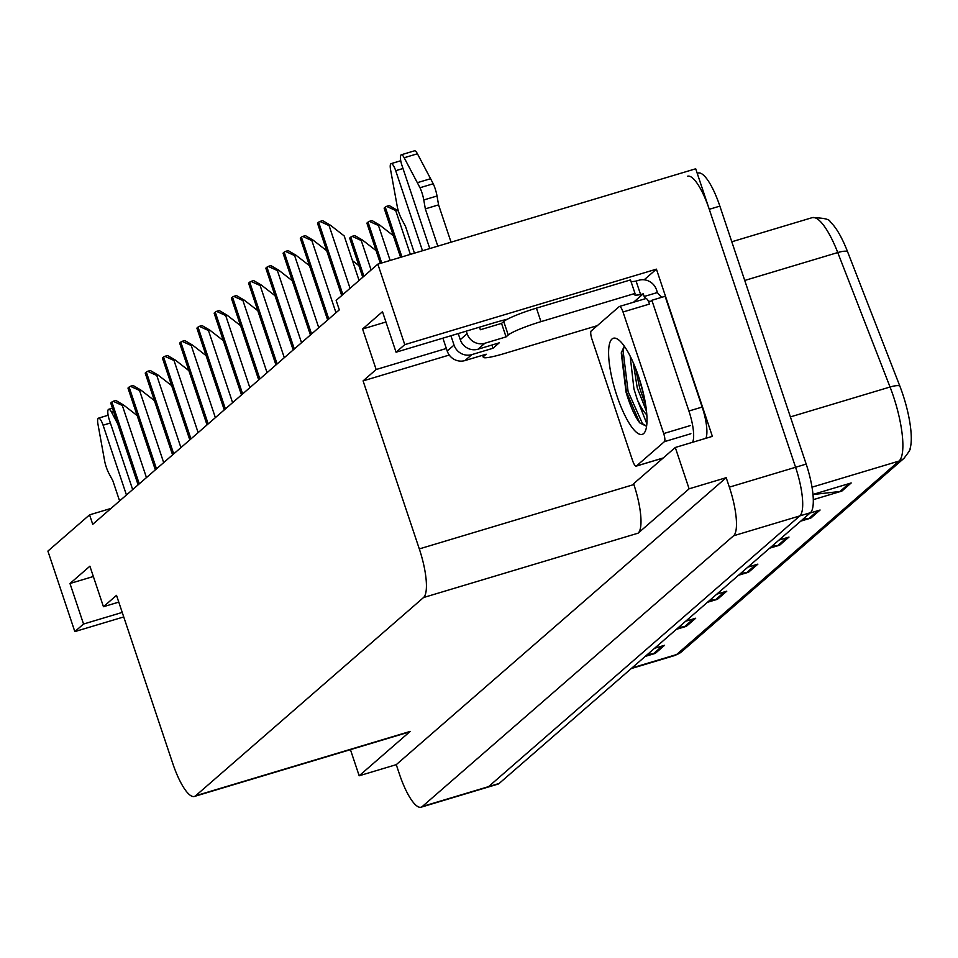 <?xml version="1.0" encoding="UTF-8"?>
<svg xmlns="http://www.w3.org/2000/svg" width="958" height="958" viewBox="0 0 958 958"><rect width="100%" height="100%" fill="white"/><g stroke="black" fill="none" stroke-linecap="round" stroke-linejoin="round"><path stroke-width="1.44" d="M507.393 319.194A45.876 5.245 161.5 0 0 492.747 323.205L396.061 352.209L404.767 344.641L377.835 264.145L695.712 168.788L795.583 467.276A43.014 11.352 73.3 0 1 799.81 515.907L488.544 786.638A43.014 11.352 73.3 0 1 487.335 787.32A43.014 11.352 73.3 0 0 488.544 786.638L799.81 515.907A43.014 11.352 73.3 0 0 795.583 467.276L709.267 209.299A43.014 11.352 73.3 0 0 687.581 176.224M644.171 279.796L656.422 269.15L712.369 436.357L675.282 447.482L633.609 483.73L633.873 484.544A43.014 11.352 -106.7 0 1 638.1 533.175L689.113 488.808L675.282 447.482M118.78 602.115L103.452 606.713L116.517 595.349L172.727 763.37A43.014 11.352 -106.7 0 0 194.414 796.445L408.982 732.08A43.014 11.352 -106.7 0 0 410.192 731.409L359.178 775.776L396.265 764.652L726.2 477.683L729.361 487.143A43.014 11.352 73.3 0 1 733.589 535.773L422.31 806.504A43.014 11.352 73.3 0 1 421.113 807.187A43.014 11.352 73.3 0 1 399.426 774.1L396.265 764.652M350.436 749.647L359.178 775.776M110.996 508.423L89.573 514.853L47.9 551.101L74.832 631.597L123.738 616.928M404.767 344.641L656.422 269.15M689.113 488.808L726.2 477.683M377.835 264.145L336.15 300.393L339.312 309.841L92.734 524.313L89.573 514.853M194.414 796.445A43.014 11.352 -106.7 0 0 195.612 795.775L423.532 597.541A43.014 11.352 -106.7 0 0 419.305 548.91L363.082 380.889L449.266 355.035M363.082 380.889L376.147 369.525L446.344 348.473M74.832 631.597L83.538 624.029L122.229 612.425M396.061 352.209L382.493 311.697L362.591 329.001L376.147 369.525M103.452 606.713L89.896 566.19L69.982 583.506L83.538 624.029M69.982 583.506L93.345 576.5M362.591 329.001L385.942 321.996M812.983 494.532L839.974 491.478A11.472 10.981 49 0 0 841.866 491.083L851.195 482.964L812.971 494.436M813.294 499.657L841.866 491.083M802.972 519.188L808.863 518.529A11.472 10.981 49 0 0 810.767 518.134L820.096 510.015L810.061 513.033M800.732 521.14L810.767 518.134M771.873 546.24L777.764 545.581A11.472 10.981 49 0 0 779.656 545.186L788.997 537.079L778.962 540.084M769.633 548.192L779.656 545.186M647.464 654.446L653.356 653.787A11.472 10.981 49 0 0 655.248 653.392L664.589 645.285L654.553 648.291M645.225 656.41L655.248 653.392M678.563 627.394L684.455 626.736A11.472 10.981 49 0 0 686.359 626.34L695.688 618.233L685.653 621.239M676.324 629.358L686.359 626.34M709.674 600.343L715.566 599.684A11.472 10.981 49 0 0 717.458 599.289L726.787 591.182L716.752 594.188M707.423 602.307L717.458 599.289M740.774 573.291L746.665 572.633A11.472 10.981 49 0 0 748.557 572.237L757.886 564.13L747.863 567.136M738.522 575.243L748.557 572.237M812.168 217.658C824.048 217.897 830.047 219.334 830.191 221.957A51.612 13.616 73.3 0 1 847.435 251.379L899.742 385.834A51.612 13.616 73.3 0 1 910.1 448.476C910.819 448.859 908.759 452.164 903.909 458.391A14.334 13.735 -131 0 1 899.011 461.073A57.348 15.136 -106.7 0 0 890.054 387.008L837.759 252.553A57.348 15.136 -106.7 0 0 812.168 217.658L731.792 241.775M697.232 173.326L698.178 173.051A43.014 11.352 73.3 0 1 719.865 206.126L806.181 464.091A43.014 11.352 73.3 0 1 810.408 512.734L499.142 783.464A43.014 11.352 73.3 0 1 497.932 784.135L421.113 807.187M386.541 206.365L389.223 205.563L397.019 210.137L395.702 210.532L386.541 206.365A7.173 0.814 -18.5 0 0 385.26 207.12L384.326 207.934A7.173 0.814 -18.5 0 0 384.146 208.221A7.173 0.814 -18.5 0 0 384.29 208.317M397.019 210.137L398.444 211.251M319.924 221.442L322.606 220.627L330.402 225.214L329.085 225.609L319.924 221.442A7.173 0.814 -18.5 0 0 318.643 222.196L317.709 223.01A7.173 0.814 -18.5 0 0 317.529 223.298A7.173 0.814 -18.5 0 0 317.673 223.394M359.082 280.443L344.197 235.931L330.402 225.214M369.309 221.346L371.991 220.544L379.787 225.13L378.47 225.525L369.309 221.346A7.173 0.814 -18.5 0 0 368.028 222.112L367.094 222.915A7.173 0.814 -18.5 0 0 366.926 223.202A7.173 0.814 -18.5 0 0 367.058 223.31M379.787 225.13L393.331 235.656M352.077 236.339L354.759 235.536L362.555 240.111L361.238 240.506L352.077 236.339A7.173 0.814 -18.5 0 0 350.796 237.093L349.862 237.907A7.173 0.814 -18.5 0 0 349.694 238.195A7.173 0.814 -18.5 0 0 349.826 238.291M362.555 240.111L376.099 250.637M352.46 260.648L358.867 265.629M302.692 236.422L305.374 235.62L313.17 240.195L311.853 240.602L302.692 236.422A7.173 0.814 -18.5 0 0 301.411 237.177L300.477 237.991A7.173 0.814 -18.5 0 0 300.309 238.279A7.173 0.814 -18.5 0 0 300.441 238.374M313.17 240.195L326.714 250.733M285.46 251.415L288.142 250.601L295.938 255.187L294.621 255.582L285.46 251.415A7.173 0.814 -18.5 0 0 284.179 252.17L283.245 252.984A7.173 0.814 -18.5 0 0 283.077 253.271A7.173 0.814 -18.5 0 0 283.209 253.367M295.938 255.187L309.482 265.713M268.228 266.396L270.91 265.594L278.706 270.168L277.389 270.575L268.228 266.396A7.173 0.814 -18.5 0 0 266.947 267.15L266.013 267.965A7.173 0.814 -18.5 0 0 265.845 268.252A7.173 0.814 -18.5 0 0 265.977 268.348M278.706 270.168L292.25 280.706M250.996 281.389L253.69 280.574L261.474 285.161L260.157 285.556L250.996 281.389A7.173 0.814 -18.5 0 0 249.727 282.143L248.793 282.957A7.173 0.814 -18.5 0 0 248.613 283.245A7.173 0.814 -18.5 0 0 248.757 283.34M261.474 285.161L275.018 295.687M126.444 494.987L103.093 425.196L110.386 423.005M132.671 489.586L109.308 419.784A9.149 2.419 73.3 0 1 108.673 409.294A9.149 2.419 73.3 0 1 111.571 412.251L117.69 423.807M108.134 415.257L98.482 418.155A9.149 2.419 73.3 0 0 97.944 424.107L104.805 461.864A14.334 3.784 73.3 0 0 109.068 473.707L112.816 480.665L119.606 500.938M98.482 418.155A9.149 2.419 73.3 0 1 103.093 425.196M597.289 325.66L504.255 353.574A28.668 3.269 -18.5 0 1 483.287 357.25A28.668 3.269 -18.5 0 1 483.982 356.101L486.161 354.209L464.977 360.567L471.815 354.616A14.334 13.735 -131 0 1 454.044 345.084L450.931 335.755M422.49 250.745L395.702 170.692L402.995 168.5M471.815 354.616L492.999 348.257L499.226 342.844L478.03 349.203L484.88 343.251L506.064 336.893L508.243 335.001A28.668 3.269 -18.5 0 1 540.959 321.649L634.998 293.435L630.472 279.928L536.432 308.141A28.668 3.269 -18.5 0 0 503.728 321.493L501.549 323.397L506.064 336.893M491.921 345.036L492.999 348.257M660.397 460.427A28.668 7.568 73.3 0 1 659.535 459.121M657.416 292.525L644.171 296.489L643.261 293.795L640.615 294.585L636.088 281.077L638.746 280.287A14.334 13.735 -131 0 1 656.505 289.831L657.416 292.525A28.668 7.568 73.3 0 0 662.206 297.172M705.83 438.321A28.668 7.568 -106.7 0 0 702.154 407.054L665.103 296.297L651.859 300.273A28.668 7.568 73.3 0 1 650.566 301.255A28.668 7.568 73.3 0 1 648.075 300.68M645.764 298.585A28.668 7.568 73.3 0 1 644.171 296.489M702.154 407.054L688.91 411.018L651.859 300.273M688.91 411.018A28.668 7.568 73.3 0 1 692.574 442.297M640.615 294.585A28.668 3.269 -18.5 0 1 634.292 294.585A28.668 3.269 -18.5 0 1 634.998 293.435M631.023 281.58A28.668 3.269 161.5 0 0 636.088 281.077M633.537 302.249L643.261 293.795M479.503 327.181L480.353 329.744L501.549 323.397M437.806 246.146L425.328 208.856L438.572 204.88L451.05 242.17M484.88 343.251A14.334 13.735 -131 0 1 467.109 333.719L466.259 331.157M429.783 248.553L401.917 165.291A9.149 2.419 73.3 0 1 401.282 154.789L414.527 150.813A9.149 2.419 -106.7 0 1 417.425 153.771L433.232 183.768A14.334 3.784 73.3 0 1 437.028 195.995L438.572 204.88M425.328 208.856L423.783 199.971L437.028 195.995M433.232 183.768L419.987 187.732L404.18 157.747A9.149 2.419 73.3 0 0 401.282 154.789M458.223 333.564L460.271 339.671A14.334 13.735 49 0 0 478.03 349.203M419.987 187.732A14.334 3.784 73.3 0 1 423.783 199.971M430.609 178.703L417.365 182.679M442.895 338.162L447.206 351.035A14.334 13.735 49 0 0 464.977 360.567M400.743 160.752L391.08 163.65A9.149 2.419 73.3 0 0 390.553 169.602L397.414 207.359A14.334 3.784 73.3 0 0 401.665 219.202L405.426 226.16L414.455 253.151M391.08 163.65A9.149 2.419 73.3 0 1 395.702 170.692M616.916 395.774A50.175 13.244 73.3 0 1 617.407 339.036A50.175 13.244 73.3 0 1 638.687 376.841A50.175 13.244 73.3 0 1 645.141 431.495A50.175 13.244 73.3 0 1 616.916 395.774M624.281 346.137L621.251 352.867L626.017 392.061C630.196 406.024 634.759 416.287 639.716 422.849L646.41 426.238M633.226 362.603L637.25 387.906L646.542 411.461M630.184 356.136L633.933 388.9L637.25 399.438A35.841 9.46 -106.7 0 0 646.83 414.85M663.69 433.555A7.173 1.892 73.3 0 1 664.397 441.662L636.399 466.007A7.173 1.892 73.3 0 1 636.208 466.127A7.173 1.892 73.3 0 1 632.591 460.606L591.912 339.048A7.173 1.892 73.3 0 1 591.218 330.941L619.203 306.596A7.173 1.892 73.3 0 1 619.407 306.488A7.173 1.892 73.3 0 1 623.023 311.997L663.69 433.555L690.179 425.615M645.692 298.656A7.173 1.892 73.3 0 1 645.896 298.537A7.173 1.892 73.3 0 1 649.512 304.057L623.023 311.997M646.866 423.795L637.25 399.438M635.429 367.872L639.705 388.122L645.812 405.761M621.514 351.526L626.46 392.097L639.716 422.849M638.746 377.021L644.039 396.241M624.149 346.233L623.143 351.251L628.113 391.606L642.543 423.723L646.614 426.13M233.764 296.369L236.458 295.567L244.254 300.141L242.925 300.537L233.764 296.369A7.173 0.814 -18.5 0 0 232.495 297.124L231.561 297.938A7.173 0.814 -18.5 0 0 231.381 298.225A7.173 0.814 -18.5 0 0 231.525 298.321M244.254 300.141L257.798 310.679M216.532 311.362L219.226 310.548L227.022 315.134L225.693 315.529L216.532 311.362A7.173 0.814 -18.5 0 0 215.263 312.116L214.329 312.931A7.173 0.814 -18.5 0 0 214.149 313.218A7.173 0.814 -18.5 0 0 214.293 313.314M227.022 315.134L240.566 325.66M199.312 326.343L201.994 325.54L209.79 330.115L208.461 330.51L199.312 326.343A7.173 0.814 -18.5 0 0 198.031 327.097L197.097 327.911A7.173 0.814 -18.5 0 0 196.917 328.199A7.173 0.814 -18.5 0 0 197.061 328.295M209.79 330.115L223.334 340.653M182.08 341.335L184.762 340.521L192.558 345.108L191.241 345.503L182.08 341.335A7.173 0.814 -18.5 0 0 180.799 342.09L179.864 342.904A7.173 0.814 -18.5 0 0 179.685 343.192A7.173 0.814 -18.5 0 0 179.829 343.287M192.558 345.108L206.102 355.634M164.848 356.316L167.53 355.514L175.326 360.088L174.009 360.483L164.848 356.316A7.173 0.814 -18.5 0 0 163.567 357.071L162.632 357.885A7.173 0.814 -18.5 0 0 162.465 358.172A7.173 0.814 -18.5 0 0 162.597 358.268M175.326 360.088L188.87 370.626M147.616 371.309L150.298 370.495L158.094 375.081L156.777 375.476L147.616 371.309A7.173 0.814 -18.5 0 0 146.334 372.063L145.4 372.878A7.173 0.814 -18.5 0 0 145.233 373.165A7.173 0.814 -18.5 0 0 145.365 373.261M158.094 375.081L171.638 385.607M130.384 386.29L133.066 385.487L140.862 390.062L139.545 390.457L130.384 386.29A7.173 0.814 -18.5 0 0 129.102 387.044L128.168 387.858A7.173 0.814 -18.5 0 0 128.001 388.146A7.173 0.814 -18.5 0 0 128.132 388.241M140.862 390.062L154.406 400.6M113.152 401.282L115.846 400.468L123.63 405.054L122.313 405.45L113.152 401.282A7.173 0.814 -18.5 0 0 111.882 402.037L110.948 402.851A7.173 0.814 -18.5 0 0 110.769 403.138A7.173 0.814 -18.5 0 0 110.912 403.234M123.63 405.054L137.174 415.58M422.31 806.504L499.142 783.464M733.589 535.773L810.408 512.734M729.361 487.143L806.181 464.091M423.532 597.541L638.1 533.175M195.612 795.775L410.192 731.409M419.305 548.91L633.873 484.544M847.435 251.379A14.334 4 158.7 0 0 837.759 252.553L744.737 280.454M899.742 385.834A14.334 4 158.7 0 0 890.054 387.008L790.386 416.91M631.969 667.93L676.576 654.553A14.334 13.735 49 0 0 681.461 651.859L674.971 655.452A57.348 15.136 -106.7 0 0 676.576 654.553L899.011 461.073L812.013 487.179M719.865 206.126L709.267 209.299M755.682 564.789L746.665 572.633M724.571 591.84L715.566 599.684M693.472 618.892L684.455 626.736M662.373 645.943L653.356 653.787M786.781 537.737L777.764 545.581M817.881 510.686L808.863 518.529M848.98 483.634L839.974 491.478M410.371 254.385L395.702 210.532M401.917 256.912L385.26 207.12M400.827 257.247L384.326 207.934M350.053 288.298L329.085 225.609M342.856 294.561L318.643 222.196M341.922 295.375L317.709 223.01M390.146 260.444L378.47 225.525M381.703 262.983L368.028 222.112M380.613 263.306L367.094 222.915M371.105 269.988L361.238 240.506M363.896 276.251L350.796 237.093M362.962 277.066L349.862 237.907M335.983 312.739L311.853 240.602M328.786 319.002L301.411 237.177M327.852 319.816L300.477 237.991M318.763 327.72L294.621 255.582M311.554 333.983L284.179 252.17M310.62 334.797L283.245 252.984M301.531 342.713L277.389 270.575M294.322 348.975L266.947 267.15M293.399 349.79L266.013 267.965M284.298 357.693L260.157 285.556M277.101 363.956L249.727 282.143M276.167 364.77L248.793 282.957M113.619 411.641L111.571 412.251M483.61 354.975L483.982 356.101M508.243 335.001L503.728 321.493M540.959 321.649L536.432 308.141M467.109 333.719L460.271 339.671M454.044 345.084L447.206 351.035M417.425 153.771L404.18 157.747M664.397 441.662L690.886 433.723M636.399 466.007L662.888 458.068M267.066 372.686L242.925 300.537M259.869 378.949L232.495 297.124M258.935 379.763L231.561 297.938M249.834 387.667L225.693 315.529M242.637 393.93L215.263 312.116M241.703 394.744L214.329 312.931M232.602 402.659L208.461 330.51M225.405 408.922L198.031 327.097M224.471 409.737L197.097 327.911M215.37 417.64L191.241 345.503M208.173 423.903L180.799 342.09M207.239 424.717L179.864 342.904M198.138 432.633L174.009 360.483M190.941 438.896L163.567 357.071M190.007 439.71L162.632 357.885M180.918 447.614L156.777 375.476M173.709 453.876L146.334 372.063M172.775 454.691L145.4 372.878M163.686 462.606L139.545 390.457M156.489 468.869L129.102 387.044M155.555 469.683L128.168 387.858M146.454 477.587L122.313 405.45M139.257 483.85L111.882 402.037M138.323 484.664L110.948 402.851M903.909 458.391L681.461 651.859M674.971 655.452L631.238 668.576M400.576 257.319L384.146 208.221M341.707 295.555L317.529 223.298M380.362 263.378L366.926 223.202M362.759 277.245L349.694 238.195M327.648 319.996L300.309 238.279M310.416 334.977L283.077 253.271M293.184 349.969L265.845 268.252M275.952 364.95L248.613 283.245M112.445 408.156L108.673 409.294M483.287 357.25L482.616 355.274M619.407 306.488L645.896 298.537M636.208 466.127L662.697 458.175M258.72 379.943L231.381 298.225M241.488 394.924L214.149 313.218M224.268 409.916L196.917 328.199M207.036 424.897L179.685 343.192M189.804 439.89L162.465 358.172M172.572 454.87L145.233 373.165M155.34 469.863L128.001 388.146M138.108 484.844L110.769 403.138"/></g></svg>
